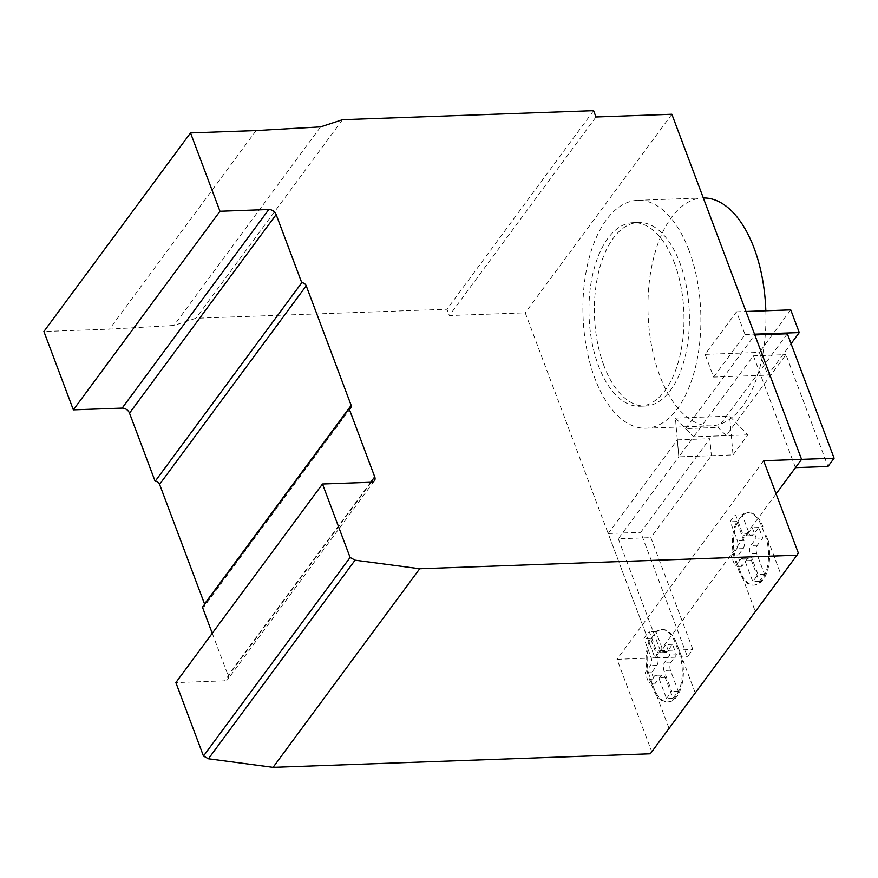 <?xml version="1.0" encoding="UTF-8"?>
<svg xmlns="http://www.w3.org/2000/svg" width="878" height="878" viewBox="0 0 878 878"><rect width="100%" height="100%" fill="white"/><g stroke="black" fill="none" stroke-linecap="round" stroke-linejoin="round"><path stroke-width="0.66" stroke-dasharray="4.39 3.29" d="M733.031 454.903L747.826 434.862L729.618 416.128L733.031 454.903L678.826 456.845L675.412 418.071L729.618 416.128M675.412 418.071L693.62 436.805L747.826 434.862M795.457 467.645L753.423 355.82L678.826 456.845L711.345 455.682L709.852 438.704L640.699 532.353L687.474 656.766L692.863 649.468L650.828 537.643L711.345 455.682M618.299 538.807L660.333 650.642L654.944 657.94L608.18 533.517L677.333 439.867L678.826 456.845L618.299 538.807L650.828 537.643M677.333 439.867L709.852 438.704M608.18 533.517L640.699 532.353M798.332 553.03L651.706 751.612L617.004 659.301L687.474 656.766M660.333 650.642L692.863 649.468M787.336 333.772L718.171 427.443L726.139 435.642L785.953 354.646L827.976 466.47M726.139 435.642L693.62 436.805L685.652 428.607L718.171 427.443M685.652 428.607L754.817 334.935M753.423 355.82L785.953 354.646M603.932 365.676A91.85 47.445 87.9 0 1 598.653 271.95A91.85 47.445 87.9 0 1 638.602 222.463A91.85 47.445 87.9 0 1 679.857 262.84A91.85 47.445 87.9 0 1 685.136 356.556A91.85 47.445 87.9 0 1 645.187 406.042A91.85 47.445 87.9 0 1 603.932 365.676M674.447 263.027A91.85 47.445 -92.1 0 0 633.181 222.661A91.85 47.445 -92.1 0 0 593.243 272.147A91.85 47.445 -92.1 0 0 598.511 365.863A91.85 47.445 -92.1 0 0 639.777 406.24A91.85 47.445 -92.1 0 0 679.715 356.753A91.85 47.445 -92.1 0 0 674.447 263.027M765.825 310.768A114.019 58.892 87.9 0 1 711.026 425.863A114.019 58.892 87.9 0 1 659.806 375.751A114.019 58.892 87.9 0 1 653.265 259.405A114.019 58.892 87.9 0 1 702.85 197.978A114.019 58.892 87.9 0 1 703.333 197.967M689.032 250.428A114.019 58.892 -92.1 0 0 637.801 200.316A114.019 58.892 -92.1 0 0 588.216 261.743A114.019 58.892 -92.1 0 0 594.768 378.089A114.019 58.892 -92.1 0 0 645.988 428.201A114.019 58.892 -92.1 0 0 695.574 366.763A114.019 58.892 -92.1 0 0 689.032 250.428M673.009 698.24L678.244 691.151L670.408 670.276A6.365 3.292 87.9 0 1 671.088 662.089L676.444 654.823L672.504 644.331L667.137 651.597A6.365 3.292 87.9 0 1 665.524 652.508A6.365 3.292 87.9 0 1 662.835 650.148L655.877 631.611A31.674 16.364 87.9 0 1 661.321 629.559A31.674 16.364 87.9 0 1 675.555 643.486L679.001 652.65A31.674 16.364 87.9 0 1 680.812 684.961A31.674 16.364 87.9 0 1 667.039 702.027A31.674 16.364 87.9 0 1 652.804 688.089L649.358 678.935A31.674 16.364 87.9 0 1 650.51 638.394L657.6 657.249A6.365 3.292 87.9 0 1 656.92 665.436L651.553 672.702L655.504 683.194L660.871 675.928A6.365 3.292 87.9 0 1 662.484 675.006A6.365 3.292 87.9 0 1 665.162 677.366L673.009 698.24L666.512 698.471L658.665 677.596A6.365 3.292 -92.1 0 0 655.976 675.237A6.365 3.292 -92.1 0 0 654.362 676.159L648.996 683.424L645.056 672.932L650.422 665.667A6.365 3.292 -92.1 0 0 651.103 657.479L644.013 638.624A31.674 16.364 87.9 0 1 649.369 631.853L656.338 650.389A6.365 3.292 -92.1 0 0 659.016 652.749A6.365 3.292 -92.1 0 0 660.64 651.827L665.996 644.562L669.947 655.054L664.58 662.319A6.365 3.292 -92.1 0 0 663.9 670.507L671.747 691.381L666.512 698.471M665.162 677.366L658.665 677.596M678.244 691.151L671.747 691.381M670.408 670.276L663.9 670.507M671.088 662.089L664.58 662.319M676.444 654.823L669.947 655.054M672.504 644.331L665.996 644.562M667.137 651.597L660.64 651.827M662.835 650.148L656.338 650.389M655.877 631.611L649.369 631.853M660.871 675.928L654.362 676.159M655.504 683.194L648.996 683.424M651.553 672.702L645.056 672.932M656.92 665.436L650.422 665.667M657.6 657.249L651.103 657.479M650.51 638.394L644.013 638.624M753.423 534.746A6.365 3.292 87.9 0 1 751.798 535.668A6.365 3.292 87.9 0 1 749.099 533.264L742.151 514.771A31.674 16.364 87.9 0 1 747.595 512.719A31.674 16.364 87.9 0 1 761.83 526.635L765.276 535.81A31.674 16.364 87.9 0 1 767.087 568.121A31.674 16.364 87.9 0 1 753.313 585.176A31.674 16.364 87.9 0 1 739.078 571.249L735.643 562.085A31.674 16.364 87.9 0 1 736.796 521.543L743.885 540.398A6.365 3.292 87.9 0 1 743.205 548.585L737.838 555.851L741.778 566.343L747.145 559.077A6.365 3.292 87.9 0 1 748.769 558.167A6.365 3.292 87.9 0 1 751.447 560.526L759.294 581.39L764.529 574.3L756.693 553.469A6.365 3.292 87.9 0 1 757.363 545.238L762.73 537.984L758.779 527.48L753.423 534.746L746.915 534.976L752.281 527.722L756.221 538.214L750.855 545.479A6.365 3.292 -92.1 0 0 750.196 553.711L758.021 574.541L752.786 581.631L744.939 560.757A6.365 3.292 -92.1 0 0 742.261 558.397A6.365 3.292 -92.1 0 0 740.637 559.308L735.281 566.584L731.33 556.081L736.697 548.816A6.365 3.292 -92.1 0 0 737.377 540.629L730.287 521.773A31.674 16.364 87.9 0 1 735.643 515.002L742.601 533.495A6.365 3.292 -92.1 0 0 745.301 535.898A6.365 3.292 -92.1 0 0 746.915 534.976M758.779 527.48L752.281 527.722M749.099 533.264L742.601 533.495M742.151 514.771L735.643 515.002M736.796 521.543L730.287 521.773M743.885 540.398L737.377 540.629M743.205 548.585L736.697 548.816M737.838 555.851L731.33 556.081M762.73 537.984L756.221 538.214M757.363 545.238L750.855 545.479M756.693 553.469L750.196 553.711M764.529 574.3L758.021 574.541M759.294 581.39L752.786 581.631M751.447 560.526L744.939 560.757M747.145 559.077L740.637 559.308M741.778 566.343L735.281 566.584M763.63 460.72L617.004 659.301M695.167 692.742L676.642 643.453A31.674 16.364 -92.1 0 0 662.407 629.526A31.674 16.364 -92.1 0 0 648.633 646.581A31.674 16.364 -92.1 0 0 650.444 678.892L653.89 688.056A31.674 16.364 -92.1 0 0 668.125 701.983A31.674 16.364 -92.1 0 0 681.899 684.928A31.674 16.364 -92.1 0 0 680.088 652.617L676.642 643.453L675.555 643.486M761.83 526.635L762.916 526.602A31.674 16.364 -92.1 0 0 748.682 512.675A31.674 16.364 -92.1 0 0 734.908 529.73A31.674 16.364 -92.1 0 0 736.719 562.052L740.165 571.205A31.674 16.364 -92.1 0 0 754.4 585.143A31.674 16.364 -92.1 0 0 768.173 568.077A31.674 16.364 -92.1 0 0 766.362 535.767L781.442 575.902M713.649 377.079L745.071 334.529L736.532 311.811L705.111 354.372L713.649 377.079L767.855 375.125L791.067 343.693M745.071 334.529L754.531 334.189M736.532 311.811L745.993 311.481M790.738 309.868L759.316 352.418L767.855 375.125M705.111 354.372L759.316 352.418M204.64 604.251A3.786 2.722 -143.6 0 1 204.344 606.314A3.786 2.722 -143.6 0 1 202.456 607.203M212.256 633.29L228.093 675.423A6.322 4.533 -143.6 0 1 227.764 679.352A6.322 4.533 -143.6 0 1 224.636 680.834L175.863 682.579M650.324 753.785L651.706 751.612M776.097 493.864L654.944 657.94L525.231 312.831L449.338 315.553L446.968 309.254L195.904 318.264L173.998 325.442L109.465 329.151L43.9 331.5M671.857 114.25L525.231 312.831M595.975 116.972L449.338 315.553M593.605 110.672L446.968 309.254M342.53 119.682L195.904 318.264M320.624 126.86L173.998 325.442M256.102 130.57L109.465 329.151M737.871 521.51A31.674 16.364 87.9 0 1 743.238 514.727M651.597 638.35A31.674 16.364 87.9 0 1 656.953 631.578M736.73 562.074L755.256 611.362M668.981 728.202L650.455 678.913L649.358 678.935M736.719 562.052L735.643 562.085M766.362 535.767L765.276 535.81M740.165 571.205L739.078 571.249M680.088 652.617L679.001 652.65M653.89 688.056L652.804 688.089M370.725 482.263L228.093 675.423M371.262 482.252L224.636 680.834M633.181 222.661L638.602 222.463M637.801 200.316L702.85 197.978M645.988 428.201L711.026 425.863M639.777 406.24L645.187 406.042M665.524 652.508L659.016 652.749M662.484 675.006L655.976 675.237M751.798 535.668L745.301 535.898M748.769 558.167L742.261 558.397M748.682 512.675L747.595 512.719M754.4 585.143L753.313 585.176M662.407 629.526L661.321 629.559M668.125 701.983L667.039 702.027M350.97 407.732L204.344 606.314M374.401 480.771L227.764 679.352"/><path stroke-width="1.32" d="M776.097 493.864L801.581 459.359L763.63 460.72L798.332 553.03L796.95 555.203L419.706 568.746L355.063 560.186L350.102 557.464L322.489 483.997L371.262 482.252A6.322 4.533 36.4 0 0 374.401 480.771A6.322 4.533 36.4 0 0 374.73 476.842L349.093 408.621A3.786 2.722 36.4 0 0 350.97 407.732A3.786 2.722 36.4 0 0 351.167 405.373L306.224 285.789A3.819 2.744 36.4 0 0 301.769 282.738L276.153 214.572A6.322 4.533 36.4 0 0 268.789 209.513L219.983 211.269L190.526 132.918L256.102 130.57L320.624 126.86L342.53 119.682L593.605 110.672L595.975 116.972L671.857 114.25L801.581 459.359L754.817 334.935L787.336 333.772L834.1 458.184L827.976 466.47L795.457 467.645L801.581 459.359L834.1 458.184M703.333 197.967A114.019 58.892 87.9 0 1 754.07 248.09A114.019 58.892 87.9 0 1 765.825 310.768M791.067 343.693L799.265 332.575L790.738 309.868L745.993 311.481M754.531 334.189L799.265 332.575M190.526 132.918L43.9 331.5L73.346 409.85L122.152 408.094A6.322 4.533 -143.6 0 1 129.516 413.154L155.143 481.32A3.819 2.744 -143.6 0 1 159.587 484.371L204.541 603.954A3.786 2.722 -143.6 0 1 204.64 604.251M349.093 408.621L202.456 607.203L212.256 633.29M322.489 483.997L175.863 682.579L203.476 756.046L208.437 758.768L273.08 767.328L650.324 753.785L796.95 555.203M350.102 557.464L203.476 756.046M355.063 560.186L208.437 758.768M419.706 568.746L273.08 767.328M219.983 211.269L73.346 409.85M301.769 282.738L155.143 481.32M351.167 405.373L204.541 603.954M306.224 285.789L159.587 484.371M374.73 476.842L370.725 482.263M268.789 209.513L122.152 408.094M276.153 214.572L129.516 413.154"/></g></svg>
